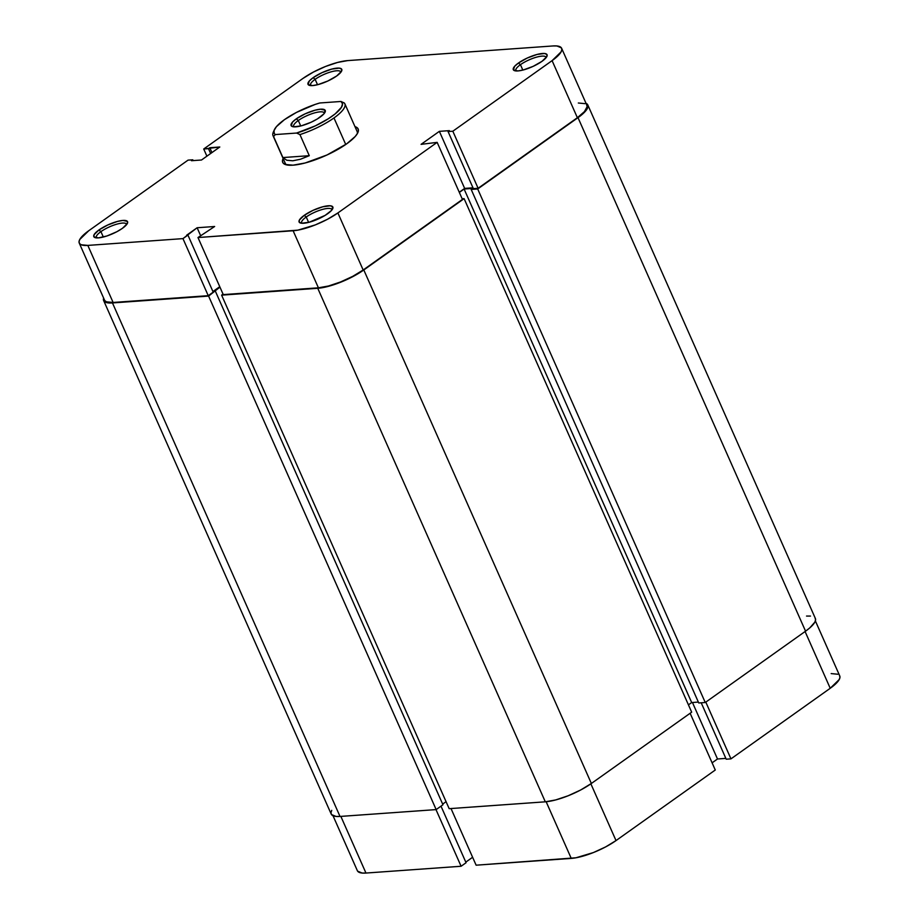 <?xml version="1.0" encoding="UTF-8"?>
<svg xmlns="http://www.w3.org/2000/svg" width="919" height="919" viewBox="0 0 919 919"><rect width="100%" height="100%" fill="white"/><g stroke="black" fill="none" stroke-linecap="round" stroke-linejoin="round"><path stroke-width="1.38" d="M461.097 866.261L435.985 809.605L461.097 866.261L466.059 862.734L440.994 806.158L466.059 862.734L461.097 866.261L365.957 873.05L461.097 866.261M340.857 816.394L365.957 873.05L340.857 816.394M715.281 770.007L690.135 713.259L715.281 770.007L616.017 840.586L715.281 770.007M590.871 783.838L616.017 840.586L590.871 783.838M465.784 862.125L472.607 857.278L465.784 862.125M476.122 865.193L575.972 857.783L593.444 852.545L605.61 846.927L616.017 840.586A34.382 9.316 -23.9 0 1 571.25 858.403L546.15 801.747L571.25 858.403L476.122 865.193L451.011 808.536L476.122 865.193M712.099 762.827L717.498 758.991L725.838 758.393L717.498 758.991L692.455 702.495L717.498 758.991L712.099 762.827M815.371 620.911L839.748 675.913A34.382 9.316 -23.9 0 1 830.225 688.285L805.078 631.525L830.225 688.285L730.961 758.864L705.803 702.105L730.961 758.864L726.205 759.197L701.208 702.794L726.205 759.197L730.961 758.864L830.225 688.285L839.231 679.52L839.966 677.246L839.495 675.465M837.818 674.236L831.178 673.593M357.64 871.178L362.12 873.039L365.957 873.05A34.382 9.316 -23.9 0 1 357.376 870.73L333 815.716M585.817 103.204L587.54 104.467L588.022 106.305L587.264 108.637L582.152 114.427L477.696 188.981L471.183 189.44L472.619 188.418L464.106 189.027L459.339 192.427L464.106 189.027L691.674 702.553L688.434 704.85L691.674 702.553L464.106 189.027L472.619 188.418L471.183 189.44L698.75 702.966L471.183 189.44L477.696 188.981L705.252 702.507L698.75 702.966L705.252 702.507L477.696 188.981L578.005 117.655L805.561 631.181L705.252 702.507L805.561 631.181A35.37 9.581 -23.9 0 0 815.36 618.453L587.804 104.938A35.37 9.581 156.1 0 1 578.005 117.655L805.561 631.181L809.719 627.953L814.831 622.163L815.59 619.831L815.096 617.993M462.154 198.78L464.106 198.642L363.798 269.968L353.08 276.481L340.57 282.259L328.163 286.395L317.756 288.29L221.617 295.148L223.053 294.126L221.617 295.148L449.173 808.674L221.617 295.148L317.756 288.29L545.312 801.816L449.173 808.674L545.312 801.816A35.37 9.581 -23.9 0 0 591.365 783.482L580.647 790.007L568.137 795.774L555.731 799.921L545.312 801.816L317.756 288.29A35.37 9.581 156.1 0 0 363.798 269.968L464.106 198.642L691.674 712.168L591.365 783.482L363.798 269.968L591.365 783.482L691.674 712.168L464.106 198.642L462.154 198.78M103.64 300.547A35.37 9.581 156.1 0 0 112.463 302.937L340.019 816.451L436.157 809.593L208.602 296.079L436.157 809.593L442.947 804.768L215.391 291.243L442.947 804.768L436.157 809.593L340.019 816.451L112.463 302.937L208.602 296.079L219.951 287.119L208.602 296.079L112.463 302.937L105.628 302.271L103.904 301.007L103.629 298.089A35.37 9.581 156.1 0 0 103.64 300.547L331.196 814.062A35.37 9.581 -23.9 0 0 340.019 816.451L336.078 816.451L331.46 814.533L330.978 812.695L331.736 810.363M806.537 616.063L810.489 616.075M698.348 702.082L691.674 702.553L698.348 702.082M446.071 801.667L442.659 804.102L446.071 801.667M586 103.284A35.37 9.581 156.1 0 1 587.804 104.938M315.137 79.321A16.508 4.469 -23.9 0 0 310.783 85.593A16.508 4.469 156.1 0 1 310.565 85.26A16.508 4.469 156.1 0 1 315.137 79.321L317.526 84.72L315.137 79.321A16.508 4.469 156.1 0 1 330.771 71.935A16.508 4.469 156.1 0 1 340.742 71.889A16.508 4.469 156.1 0 1 340.846 72.268A16.508 4.469 -23.9 0 0 331.391 71.762A16.508 4.469 -23.9 0 0 315.137 79.321L313.126 77.69L315.137 79.321M336.653 76.013A18.472 5.009 156.1 0 1 309.255 85.318A18.472 5.009 156.1 0 1 313.126 77.69L309.312 80.964L308.141 84.571L312.609 85.582L318.043 84.594L327.853 80.998L336.653 76.013L341.489 71.303L341.638 69.12L339.226 68.121L331.725 69.097L321.926 72.693L313.126 77.69A18.472 5.009 156.1 0 1 332.839 68.822A18.472 5.009 156.1 0 1 341.661 70.958A18.472 5.009 156.1 0 1 336.653 76.013M520.441 64.686A16.508 4.469 -23.9 0 0 516.076 70.947A16.508 4.469 156.1 0 1 515.858 70.614A16.508 4.469 156.1 0 1 520.441 64.686L522.831 70.085L520.441 64.686A16.508 4.469 156.1 0 1 536.064 57.288A16.508 4.469 156.1 0 1 546.035 57.242A16.508 4.469 156.1 0 1 546.139 57.621A16.508 4.469 -23.9 0 0 536.685 57.116A16.508 4.469 -23.9 0 0 520.441 64.686L518.419 63.043L520.441 64.686M541.946 61.366A18.472 5.009 156.1 0 1 514.548 70.671A18.472 5.009 156.1 0 1 518.419 63.043L514.617 66.317L513.434 69.924L517.902 70.935L523.348 69.947L533.146 66.352L541.946 61.366L546.794 56.656L546.931 54.474L544.519 53.474L537.029 54.462L527.219 58.046L518.419 63.043A18.472 5.009 156.1 0 1 538.132 54.187A18.472 5.009 156.1 0 1 546.954 56.312A18.472 5.009 156.1 0 1 541.946 61.366M100.929 231.634A16.508 4.469 -23.9 0 0 96.575 237.906A16.508 4.469 156.1 0 1 96.357 237.573A16.508 4.469 156.1 0 1 100.929 231.634L103.33 237.033L100.929 231.634A16.508 4.469 156.1 0 1 116.564 224.236A16.508 4.469 156.1 0 1 126.535 224.202A16.508 4.469 156.1 0 1 126.638 224.581A16.508 4.469 -23.9 0 0 117.184 224.064A16.508 4.469 -23.9 0 0 100.929 231.634L98.919 229.991L100.929 231.634M122.445 228.314A18.472 5.009 156.1 0 1 95.048 237.619A18.472 5.009 156.1 0 1 98.919 229.991L94.083 234.701L93.933 236.884L98.402 237.883L107.018 235.953L116.851 231.726L122.445 228.314L127.293 223.604L127.431 221.433L122.962 220.422L117.529 221.41L107.718 225.006L98.919 229.991A18.472 5.009 156.1 0 1 118.631 221.134A18.472 5.009 156.1 0 1 127.454 223.26A18.472 5.009 156.1 0 1 122.445 228.314M306.234 216.987A16.508 4.469 -23.9 0 0 301.869 223.26A16.508 4.469 156.1 0 1 301.662 222.926A16.508 4.469 156.1 0 1 306.234 216.987L308.623 222.387L306.234 216.987A16.508 4.469 156.1 0 1 321.868 209.601A16.508 4.469 156.1 0 1 331.839 209.555A16.508 4.469 156.1 0 1 331.931 209.934A16.508 4.469 -23.9 0 0 322.477 209.417A16.508 4.469 -23.9 0 0 306.234 216.987L304.212 215.356L306.234 216.987M327.75 213.667A18.472 5.009 156.1 0 1 300.352 222.984A18.472 5.009 156.1 0 1 304.212 215.356L299.376 220.055L299.238 222.237L301.639 223.237L309.14 222.26L325.131 215.391L331.552 210.394L332.724 206.786L330.312 205.787L322.822 206.764L313.011 210.359L304.212 215.356A18.472 5.009 156.1 0 1 323.925 206.488A18.472 5.009 156.1 0 1 332.747 208.624A18.472 5.009 156.1 0 1 327.75 213.667M283.339 158.068L282.455 160.791L283.018 162.939L285.028 164.421L293 165.179L305.154 162.985L327.049 154.955L346.727 143.801A41.263 11.177 156.1 0 1 285.51 164.593A41.263 11.177 156.1 0 1 283.132 158.482M286.866 164.949A39.299 10.649 156.1 0 1 285.281 163.329L273.012 135.667A39.299 10.649 156.1 0 1 273.908 131.038M104.789 300.593L106.466 301.823L113.106 302.466L208.245 295.677L182.961 238.618L87.822 245.407A34.382 9.316 156.1 0 1 79.252 243.087A34.382 9.316 156.1 0 1 88.775 230.715L188.039 160.136L192.795 159.803L191.497 160.722L201.502 160.009L219.79 147.006L203.719 148.993L302.983 78.414L313.39 72.073L325.556 66.455L337.618 62.435L347.75 60.597L553.043 45.95L556.88 45.961L561.36 47.822L561.842 49.603L561.095 51.878L552.089 60.643L577.373 117.701L478.11 188.28L452.826 131.222L552.089 60.643L452.826 131.222L448.07 131.566L449.38 130.636L439.362 131.348L421.074 144.352L437.157 142.365L337.882 212.944L327.474 219.285L315.309 224.902L297.836 230.152L197.987 237.55L223.271 294.608L318.411 287.819L293.127 230.761L197.987 237.55L214.644 226.499L197.125 227.751L182.961 238.618L87.822 245.407L81.182 244.764L79.505 243.535L79.034 241.754L79.769 239.48L88.775 230.715L188.039 160.136L192.795 159.803L193.162 160.607L192.795 159.803L191.497 160.722L201.502 160.009L219.79 147.006L209.773 147.729L211.933 152.6L209.773 147.729L208.475 148.648L210.635 153.519L208.475 148.648L203.719 148.993L302.983 78.414A34.382 9.316 156.1 0 1 347.75 60.597L553.043 45.95A34.382 9.316 156.1 0 1 561.624 48.27A34.382 9.316 156.1 0 1 552.089 60.643L577.373 117.701L584.461 111.601L587.126 106.661L586.644 104.881M79.252 243.087L104.536 300.145A34.382 9.316 -23.9 0 0 113.106 302.466L87.822 245.407L113.106 302.466L208.245 295.677L213.208 292.15L187.924 235.092L186.672 235.184L197.125 227.751L200.629 235.666L197.125 227.751L214.644 226.499L197.987 237.55L223.271 294.608L318.411 287.819L328.531 285.993L340.593 281.961L352.758 276.343L363.166 270.002L462.441 199.423L363.166 270.002L337.882 212.944L437.157 142.365L462.441 199.423L437.157 142.365L421.074 144.352L439.362 131.348L449.38 130.636L448.07 131.566L473.354 188.625L478.11 188.28L577.373 117.701A34.382 9.316 -23.9 0 0 586.908 105.329L561.624 48.27M212.944 291.541L219.767 286.694L212.944 291.541M459.247 192.243L464.646 188.406L472.998 187.809L464.646 188.406L439.362 131.348L464.646 188.406L459.247 192.243M584.966 103.652L578.327 103.008M346.727 143.801L355.216 136.483L357.525 133.289L358.421 130.567L357.847 128.419L354.975 126.638A41.263 11.177 156.1 0 1 357.905 132.52A41.263 11.177 156.1 0 1 346.727 143.801M344.866 103.824A39.299 10.649 156.1 0 1 333.976 117.954A39.299 10.649 -23.9 0 0 344.338 103.02A39.299 10.649 156.1 0 1 344.866 103.824L357.123 131.486A39.299 10.649 156.1 0 1 357.261 133.749M206.901 156.173L203.719 148.993L206.901 156.173M293.127 230.761L318.411 287.819A34.382 9.316 -23.9 0 0 363.166 270.002L337.882 212.944A34.382 9.316 156.1 0 1 293.127 230.761M213.208 292.15L208.245 295.677L182.961 238.618L187.924 235.092L213.208 292.15M478.11 188.28L473.354 188.625L448.07 131.566L452.826 131.222L478.11 188.28M274.276 129.924L273.253 132.279A39.299 10.649 -23.9 0 0 273.552 136.471L275.344 134.565A37.334 10.12 156.1 0 1 274.276 129.924A37.334 10.12 156.1 0 1 284.385 119.711L296.423 112.44L315.183 104.421L319.755 102.985L340.995 101.469A37.334 10.12 156.1 0 1 331.954 116.322A37.334 10.12 156.1 0 1 296.596 133.048L299.927 134.588L309.278 155.69L300.479 159.24L292.782 160.791L286.762 160.228L282.891 157.563L273.552 136.471A39.299 10.649 156.1 0 1 273.012 135.667M298.296 120.504A16.703 4.526 -23.9 0 0 293.896 126.856A16.703 4.526 156.1 0 1 293.678 126.512A16.703 4.526 156.1 0 1 298.296 120.504L300.731 125.983L298.296 120.504A16.703 4.526 156.1 0 1 314.126 113.026A16.703 4.526 156.1 0 1 324.212 112.98A16.703 4.526 156.1 0 1 324.315 113.37A16.703 4.526 -23.9 0 0 314.757 112.842A16.703 4.526 -23.9 0 0 298.296 120.504L296.286 118.861L298.296 120.504M320.065 117.161A18.667 5.054 156.1 0 1 292.38 126.569A18.667 5.054 156.1 0 1 296.286 118.861L292.437 122.17L291.254 125.823L293.689 126.833L301.26 125.846L311.173 122.216L317.423 118.907L323.913 113.853L325.096 110.211L320.582 109.189L315.091 110.188L305.177 113.818L296.286 118.861A18.667 5.054 156.1 0 1 316.205 109.912A18.667 5.054 156.1 0 1 325.131 112.061A18.667 5.054 156.1 0 1 320.065 117.161M333.976 117.954L345.739 144.49L333.976 117.954A39.299 10.649 156.1 0 1 299.927 134.588A39.299 10.649 -23.9 0 0 333.976 117.954M344.338 103.02L340.995 101.469L342.534 103.836L341.454 107.293L335.159 113.899L328.301 118.769L315.343 125.857L296.596 133.048L275.344 134.565L274.253 133.519L274.023 130.59L276.401 126.684L284.385 119.711A37.334 10.12 156.1 0 1 319.755 102.985L340.995 101.469L344.338 103.02M299.927 134.588L309.278 155.69L282.891 157.563L273.552 136.471L275.344 134.565L296.596 133.048L299.927 134.588M282.891 157.563L286.762 160.228L292.782 160.791L300.479 159.24L309.278 155.69L282.891 157.563"/></g></svg>
